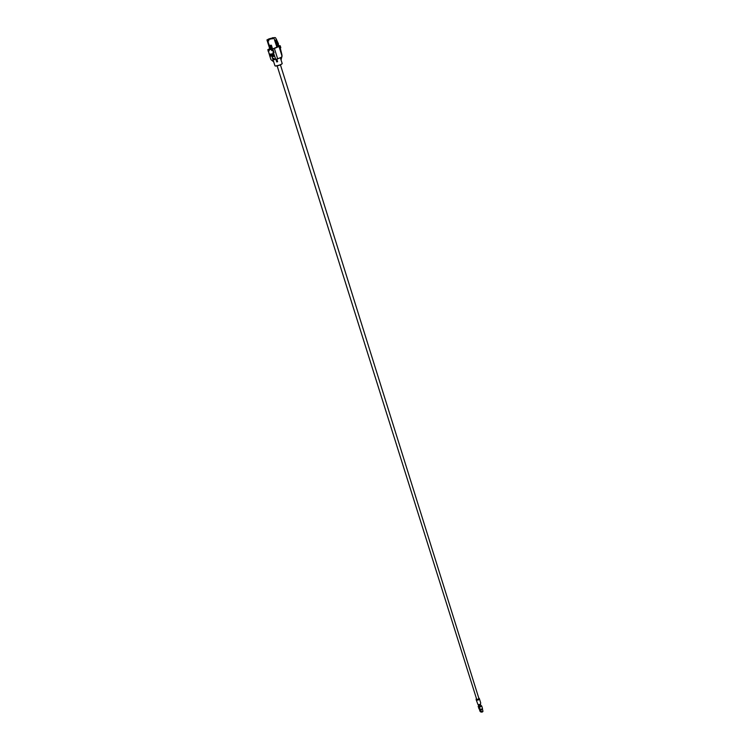 <?xml version="1.0" encoding="UTF-8"?>
<svg xmlns="http://www.w3.org/2000/svg" width="750" height="750" viewBox="0 0 750 750"><rect width="100%" height="100%" fill="white"/><g stroke="black" fill="none" stroke-linecap="round" stroke-linejoin="round"><path stroke-width="1.12" d="M277.153 65.869L476.831 699.769L478.931 698.606L280.434 64.847M476.25 698.663L476.55 700.012C478.209 700.331 479.128 699.825 479.316 698.484L478.706 697.894M476.091 699.497L477.966 704.522C479.625 704.841 480.544 704.325 480.722 702.984L479.316 698.484M478.866 705.825L479.962 706.819L481.069 706.209L480.384 704.034M480.778 705.281L481.716 706.003L479.513 707.231L478.191 706.303L478.603 705.347M478.191 706.303L478.997 708.844L480.309 709.763L482.503 708.544L481.716 706.003M481.828 711.628L480.122 710.934L479.644 709.416M480.938 709.913L481.997 709.575M482.897 711.056L482.213 712.031L481.266 711.9L482.072 711.459M479.803 710.475L480.497 711.487M480.572 709.866L481.266 711.844M482.925 711.487L481.247 712.106M482.925 711.141L482.194 711.806M481.491 711.947L482.709 711.572M481.894 712.003L481.059 711.853L481.866 712.059M481.912 712.097L481.163 711.844M481.163 711.975L480.338 711.497M480.206 711.413L480.6 711.9M269.85 49.05L268.706 45.431L271.397 45.206L272.569 48.947L276.919 47.138L273.806 37.828L274.35 37.594L275.438 37.669L276.591 39.694L275.4 40.2L276.863 46.95M278.784 45.863L277.125 46.847M281.953 55.931L280.856 52.397L282.028 55.238L281.231 59.297M278.081 46.631L276 39.947M277.819 44.269L278.475 43.828L276.553 39.712M275.184 65.944L275.672 65.963C278.981 65.381 281.166 64.575 282.206 63.544L280.322 57.722M280.716 47.625L280.275 48.103L281.812 54.263L279.328 46.312L272.344 49.378L273.328 50.362L274.059 52.678L273.516 53.128L276.759 61.941L277.631 61.688L276.844 59.194M273.609 55.931L273.778 56.466L272.119 56.578L272.231 55.509L273.412 55.95M272.231 55.509L272.081 55.022L271.078 55.462L272.119 56.578M274.978 59.156L272.906 59.4L275.241 59.072L274.537 59.7M273.084 59.334L274.537 59.597M272.578 58.153L273.975 58.537M272.934 59.391L272.634 58.462M273.769 62.053L272.606 58.481M281.053 60.075L281.522 57.197L276.619 59.269L277.631 61.688M270.975 59.663L273.45 61.641M270.891 59.475L269.841 56.194M271.744 53.944L272.081 55.003L271.106 55.425L270.666 54.028L272.316 53.906L272.766 55.312L273.694 55.247L272.916 52.772L274.012 52.528M272.569 48.947L271.406 49.444L271.688 50.344L272.906 50.587L271.791 50.672L271.425 49.519L268.819 49.716L269.175 50.869L268.078 50.953L270.178 55.491L271.106 55.425M273.703 55.238L272.728 55.341L272.934 55.978L274.387 55.875M273.572 52.716L272.906 50.587M271.791 50.672L272.297 50.456M271.434 45.319L272.512 48.975M272.184 49.116L269.916 49.247L268.922 45.488M268.819 49.716L269.916 49.247M268.078 50.953L268.584 50.737M274.35 37.594L266.944 39.909L267.534 39.994L269.259 45.478M272.456 37.763L273.178 37.697M273.084 38.466L273.337 37.875L272.353 37.959L268.041 39.816M273.047 38.006L267.591 39.825C267.75 39.253 269.222 38.681 272.006 38.1L272.062 38.916M274.041 37.922L267.534 39.994M276.919 59.175L275.691 59.381M281.559 57.328L282.037 56.334M268.828 40.828L268.566 39.909M268.941 53.062L269.831 56.194L271.275 56.091M268.284 50.869L267.787 49.725L269.719 48.694M282.028 55.238L281.203 52.959M267.787 49.725L269.878 49.153M268.716 49.659L269.081 50.569M281.766 54.394L279.319 46.312L280.2 45.731L278.728 45.684M272.344 49.378L271.406 49.444M268.069 50.616L268.997 50.55M271.078 55.462L270.094 55.528L268.875 53.166M273.516 53.128L273.047 53.156L273.712 55.275M271.688 50.344L272.625 50.269M269.119 50.7L268.247 50.747M273.019 38.006L272.972 38.475M268.8 45.694L270.525 46.134L268.875 45.506M271.369 45.337L269.85 45.497M272.353 37.959L272.587 38.709M278.916 46.266L278.231 44.081M276.103 40.303L275.447 40.359M276.356 44.381L277.734 44.269M276.159 42.609L276.891 42.553M276.309 40.697L275.578 40.762M276.394 44.503L277.387 44.419M479.962 706.819L479.278 704.634M479.025 706.312L478.509 704.681M479.513 707.231L480.309 709.763M478.566 706.725L479.363 709.256M481.275 711.562L481.781 711.534M481.791 711.619L481.266 711.591M481.256 711.994L480.712 711.609M482.475 711.919L481.884 712.106M282.094 63.778C281.081 64.772 279 65.541 275.859 66.075M271.913 55.922L272.541 58.163M272.503 58.163L271.781 55.875M270.656 56.138L269.897 56.334M280.856 52.397L279.075 46.678M274.472 48.656L277.678 58.875M281.016 52.322L279.225 46.603M279.319 46.519L281.053 53.034M270.525 46.134L271.491 49.209M269.334 45.731L270.459 49.284M478.837 706.106L478.387 704.663M482.822 710.456L482.409 709.144M479.831 710.597L479.419 709.284M479.738 710.691L479.953 711.159M482.972 711.366L482.25 712.022M480.525 711.6L480.047 711.216M272.972 59.541L274.959 65.812M281.363 58.594L281.934 56.587M269.85 49.106L266.944 39.909M280.809 47.681L280.2 45.731M275.756 66.075C279.103 65.559 281.259 64.716 282.206 63.544"/></g></svg>
